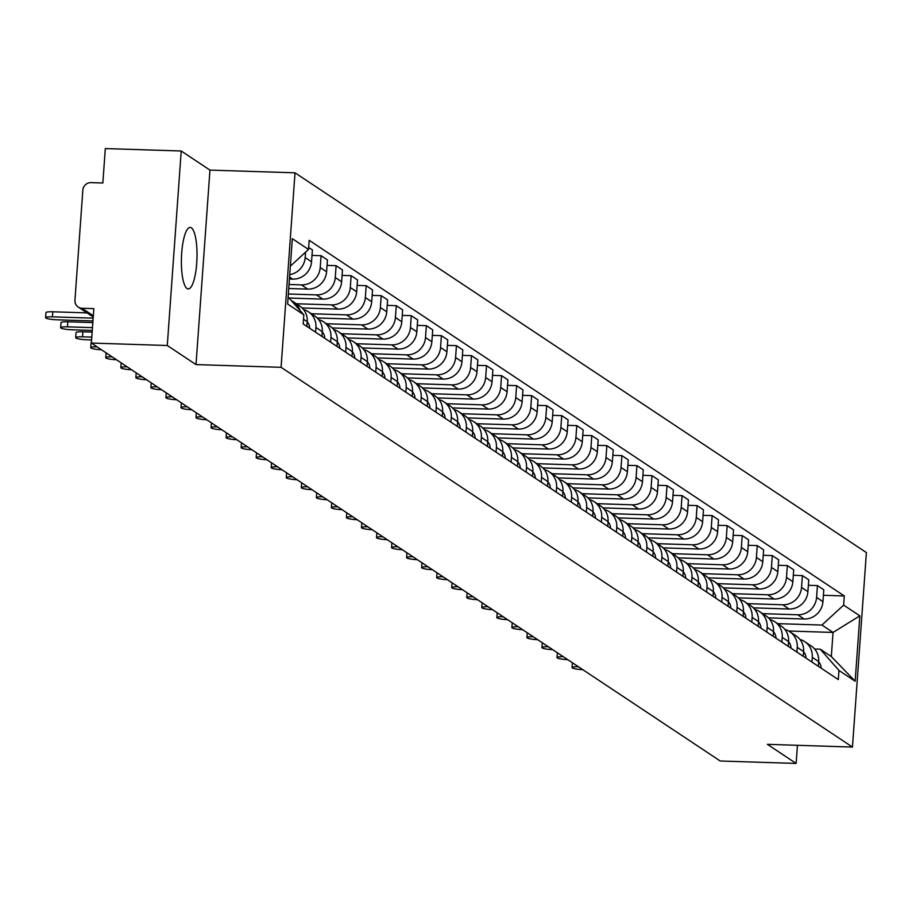<?xml version="1.0" encoding="UTF-8"?>
<svg xmlns="http://www.w3.org/2000/svg" width="912" height="912" viewBox="0 0 912 912"><rect width="100%" height="100%" fill="white"/><g stroke="black" fill="none" stroke-linecap="round" stroke-linejoin="round"><path stroke-width="1.37" d="M187.028 288.523A30.769 7.775 91.8 0 0 188.214 288.933A30.769 7.775 91.8 0 0 196.867 260.809A30.769 7.775 91.8 0 0 191.372 227.84A30.769 7.775 91.8 0 0 190.186 227.43A30.769 7.775 91.8 0 0 181.534 255.554A30.769 7.775 91.8 0 0 187.028 288.523M181.226 151.004L167.284 345.5L91.371 343.06L720.218 760.996L796.13 763.435L767.402 744.34L852.458 747.065L866.4 552.569L295.021 172.824L209.954 170.099L181.226 151.004L105.313 148.565L102.851 182.993L91.029 182.617A7.889 7.535 -56.4 0 0 82.844 190.141L74.944 300.23A7.889 7.535 -56.4 0 0 82.023 308.256L93.332 315.769M167.284 345.5L196.012 364.595L281.078 367.319L852.458 747.065M91.371 343.06L93.845 308.632L82.023 308.256M796.13 763.435L797.43 745.298M768.428 617.857L804.122 619.009A18.149 17.339 -56.4 0 0 822.943 601.669L823.798 589.813L817.437 585.584L816.582 597.44A18.149 17.339 123.6 0 1 797.749 614.779L762.614 613.651M812.284 657.347L818.657 661.576A18.149 17.339 -56.4 0 0 811.144 645.901L804.783 641.672A18.149 17.339 123.6 0 1 812.284 657.347L811.954 662.078M818.657 661.576L818.315 666.307M808.363 585.287L817.437 585.584M799.984 639.494A18.149 17.339 123.6 0 1 804.783 641.672M753.392 607.859L789.074 609.011A18.149 17.339 -56.4 0 0 807.907 591.671L808.762 579.815L802.389 575.586L801.545 587.442A18.149 17.339 123.6 0 1 782.713 604.781L747.578 603.653M803.278 656.309L803.609 651.578A18.149 17.339 -56.4 0 0 796.108 635.903L789.746 631.674A18.149 17.339 123.6 0 1 797.248 647.349L796.906 652.08M793.326 575.29L802.389 575.586M784.947 629.497A18.149 17.339 123.6 0 1 789.746 631.674M738.344 597.862L774.037 599.013A18.149 17.339 -56.4 0 0 792.859 581.685L793.714 569.818L787.352 565.588L786.497 577.456A18.149 17.339 123.6 0 1 767.676 594.784L732.53 593.655M788.23 646.312L788.572 641.581A18.149 17.339 -56.4 0 0 781.071 625.917L774.698 621.688A18.149 17.339 123.6 0 1 782.211 637.351L781.869 642.082M778.278 565.292L787.352 565.588M769.899 619.499A18.149 17.339 123.6 0 1 774.698 621.688M723.307 587.864L758.989 589.015A18.149 17.339 -56.4 0 0 777.822 571.687L778.677 559.82L772.304 555.59L771.461 567.458A18.149 17.339 123.6 0 1 752.628 584.786L717.493 583.657M773.194 636.314L773.524 631.583A18.149 17.339 -56.4 0 0 766.023 615.919L759.662 611.69A18.149 17.339 123.6 0 1 767.163 627.353L766.821 632.084M763.241 555.294L772.304 555.59M754.862 609.501A18.149 17.339 123.6 0 1 759.662 611.69M708.259 577.877L743.953 579.017A18.149 17.339 -56.4 0 0 762.785 561.689L763.629 549.822L757.268 545.593L756.413 557.46A18.149 17.339 123.6 0 1 737.591 574.788L702.445 573.659M758.146 626.316L758.488 621.596A18.149 17.339 -56.4 0 0 750.986 605.921L744.625 601.692A18.149 17.339 123.6 0 1 752.126 617.367L751.784 622.087M748.193 545.308L757.268 545.593M739.814 599.503A18.149 17.339 123.6 0 1 744.625 601.692M693.223 567.88L728.916 569.02A18.149 17.339 -56.4 0 0 747.737 551.692L748.592 539.824L742.231 535.595L741.376 547.462A18.149 17.339 123.6 0 1 722.543 564.79L687.409 563.662M743.109 616.318L743.451 611.599A18.149 17.339 -56.4 0 0 735.938 595.924L729.577 591.694A18.149 17.339 123.6 0 1 737.078 607.369L736.748 612.089M733.157 535.31L742.231 535.595M724.778 589.505A18.149 17.339 123.6 0 1 729.577 591.694M678.186 557.882L713.868 559.022A18.149 17.339 -56.4 0 0 732.701 541.694L733.544 529.826L727.183 525.597L726.34 537.464A18.149 17.339 123.6 0 1 707.507 554.792L672.361 553.664M728.061 606.32L728.403 601.601A18.149 17.339 -56.4 0 0 720.902 585.926L714.541 581.696A18.149 17.339 123.6 0 1 722.042 597.371L721.7 602.091M718.12 525.312L727.183 525.597M709.73 579.508A18.149 17.339 123.6 0 1 714.541 581.696M663.138 547.884L698.831 549.024A18.149 17.339 -56.4 0 0 717.653 531.696L718.508 519.829L712.147 515.599L711.292 527.467A18.149 17.339 123.6 0 1 692.459 544.795L657.324 543.666M713.024 596.323L713.366 591.603A18.149 17.339 -56.4 0 0 705.854 575.928L699.493 571.699A18.149 17.339 123.6 0 1 706.994 587.374L706.663 592.093M703.072 515.314L712.147 515.599M694.693 569.51A18.149 17.339 123.6 0 1 699.493 571.699M648.101 537.886L683.783 539.026A18.149 17.339 -56.4 0 0 702.616 521.698L703.471 509.831L697.099 505.601L696.255 517.469A18.149 17.339 123.6 0 1 677.422 534.797L642.287 533.668M697.988 586.325L698.318 581.605A18.149 17.339 -56.4 0 0 690.817 565.93L684.456 561.701A18.149 17.339 123.6 0 1 691.957 577.376L691.615 582.095M688.036 505.316L697.099 505.601M679.657 559.512A18.149 17.339 123.6 0 1 684.456 561.701M633.053 527.888L668.747 529.028A18.149 17.339 -56.4 0 0 687.58 511.7L688.423 499.844L682.062 495.615L681.207 507.471A18.149 17.339 123.6 0 1 662.386 524.799L627.239 523.682M682.94 576.338L683.282 571.607A18.149 17.339 -56.4 0 0 675.781 555.932L669.408 551.703A18.149 17.339 123.6 0 1 676.921 567.378L676.579 572.109M672.988 495.319L682.062 495.615M664.609 549.514A18.149 17.339 123.6 0 1 669.408 551.703M618.017 517.891L653.699 519.042A18.149 17.339 -56.4 0 0 672.532 501.703L673.387 489.847L667.014 485.617L666.17 497.473A18.149 17.339 123.6 0 1 647.338 514.813L612.203 513.684M667.903 566.341L668.234 561.61A18.149 17.339 -56.4 0 0 660.733 545.935L654.371 541.705A18.149 17.339 123.6 0 1 661.873 557.38L661.531 562.111M657.951 485.321L667.014 485.617M649.572 539.528A18.149 17.339 123.6 0 1 654.371 541.705M602.98 507.893L638.662 509.044A18.149 17.339 -56.4 0 0 657.495 491.705L658.339 479.849L651.977 475.619L651.122 487.475A18.149 17.339 123.6 0 1 632.301 504.815L597.155 503.686M652.855 556.343L653.197 551.612A18.149 17.339 -56.4 0 0 645.696 535.937L639.335 531.707A18.149 17.339 123.6 0 1 646.836 547.382L646.494 552.113M642.903 475.323L651.977 475.619M634.524 529.53A18.149 17.339 123.6 0 1 639.335 531.707M587.932 497.895L623.626 499.046A18.149 17.339 -56.4 0 0 642.447 481.718L643.302 469.851L636.941 465.622L636.086 477.489A18.149 17.339 123.6 0 1 617.253 494.817L582.118 493.688M637.819 546.345L638.161 541.614A18.149 17.339 -56.4 0 0 630.648 525.939L624.287 521.71A18.149 17.339 123.6 0 1 631.788 537.385L631.457 542.116M627.866 465.325L636.941 465.622M619.487 519.532A18.149 17.339 123.6 0 1 624.287 521.71M572.896 487.897L608.578 489.049A18.149 17.339 -56.4 0 0 627.41 471.721L628.254 459.853L621.893 455.624L621.049 467.491A18.149 17.339 123.6 0 1 602.216 484.819L567.07 483.691M622.771 536.347L623.113 531.616A18.149 17.339 -56.4 0 0 615.611 515.953L609.25 511.723A18.149 17.339 123.6 0 1 616.751 527.387L616.409 532.118M612.83 455.327L621.893 455.624M604.439 509.534A18.149 17.339 123.6 0 1 609.25 511.723M557.848 477.911L593.541 479.051A18.149 17.339 -56.4 0 0 612.362 461.723L613.217 449.855L606.856 445.626L606.001 457.493A18.149 17.339 123.6 0 1 587.18 474.821L552.034 473.693M607.734 526.349L608.076 521.63A18.149 17.339 -56.4 0 0 600.575 505.955L594.202 501.725A18.149 17.339 123.6 0 1 601.715 517.4L601.373 522.12M597.782 445.33L606.856 445.626M589.403 499.537A18.149 17.339 123.6 0 1 594.202 501.725M542.811 467.913L578.493 469.053A18.149 17.339 -56.4 0 0 597.326 451.725L598.181 439.858L591.808 435.628L590.965 447.496A18.149 17.339 123.6 0 1 572.132 464.824L536.997 463.695M592.697 516.352L593.028 511.632A18.149 17.339 -56.4 0 0 585.527 495.957L579.166 491.728A18.149 17.339 123.6 0 1 586.667 507.403L586.325 512.122M582.745 435.343L591.808 435.628M574.366 489.539A18.149 17.339 123.6 0 1 579.166 491.728M527.763 457.915L563.456 459.055A18.149 17.339 -56.4 0 0 582.289 441.727L583.133 429.86L576.772 425.63L575.917 437.498A18.149 17.339 123.6 0 1 557.095 454.826L521.949 453.697M577.649 506.354L577.991 501.634A18.149 17.339 -56.4 0 0 570.49 485.959L564.118 481.73A18.149 17.339 123.6 0 1 571.63 497.405L571.288 502.124M567.697 425.345L576.772 425.63M559.318 479.541A18.149 17.339 123.6 0 1 564.118 481.73M512.726 447.917L548.408 449.057A18.149 17.339 -56.4 0 0 567.241 431.729L568.096 419.862L561.735 415.633L560.88 427.5A18.149 17.339 123.6 0 1 542.047 444.828L506.912 443.699M562.613 496.356L562.943 491.636A18.149 17.339 -56.4 0 0 555.442 475.961L549.081 471.732A18.149 17.339 123.6 0 1 556.582 487.407L556.252 492.127M552.661 415.348L561.735 415.633M544.282 469.543A18.149 17.339 123.6 0 1 549.081 471.732M497.69 437.92L533.372 439.06A18.149 17.339 -56.4 0 0 552.205 421.732L553.048 409.864L546.687 405.635L545.832 417.502A18.149 17.339 123.6 0 1 527.011 434.83L491.864 433.702M547.565 486.358L547.907 481.639A18.149 17.339 -56.4 0 0 540.406 465.964L534.044 461.734A18.149 17.339 123.6 0 1 541.546 477.409L541.204 482.129M537.613 405.35L546.687 405.635M529.234 459.545A18.149 17.339 123.6 0 1 534.044 461.734M482.642 427.922L518.335 429.062A18.149 17.339 -56.4 0 0 537.157 411.734L538.012 399.866L531.65 395.637L530.795 407.504A18.149 17.339 123.6 0 1 511.963 424.832L476.828 423.715M532.528 476.36L532.87 471.641A18.149 17.339 -56.4 0 0 525.358 455.966L518.996 451.736A18.149 17.339 123.6 0 1 526.498 467.411L526.167 472.131M522.576 395.352L531.65 395.637M514.197 449.548A18.149 17.339 123.6 0 1 518.996 451.736M467.605 417.924L503.287 419.075A18.149 17.339 -56.4 0 0 522.12 401.736L522.964 389.88L516.602 385.651L515.759 397.507A18.149 17.339 123.6 0 1 496.926 414.846L461.78 413.717M517.48 466.374L517.822 461.643A18.149 17.339 -56.4 0 0 510.321 445.968L503.96 441.739A18.149 17.339 123.6 0 1 511.461 457.414L511.119 462.145M507.539 385.354L516.602 385.651M499.149 439.55A18.149 17.339 123.6 0 1 503.96 441.739M452.557 407.926L488.251 409.078A18.149 17.339 -56.4 0 0 507.072 391.738L507.927 379.882L501.566 375.653L500.711 387.509A18.149 17.339 123.6 0 1 481.889 404.848L446.743 403.72M502.444 456.376L502.786 451.645A18.149 17.339 -56.4 0 0 495.284 435.97L488.912 431.741A18.149 17.339 123.6 0 1 496.424 447.416L496.082 452.147M492.491 375.356L501.566 375.653M484.112 429.563A18.149 17.339 123.6 0 1 488.912 431.741M437.521 397.928L473.203 399.08A18.149 17.339 -56.4 0 0 492.035 381.74L492.89 369.884L486.518 365.655L485.674 377.511A18.149 17.339 123.6 0 1 466.841 394.85L431.707 393.722M487.407 446.378L487.738 441.647A18.149 17.339 -56.4 0 0 480.236 425.972L473.875 421.743A18.149 17.339 123.6 0 1 481.376 437.418L481.034 442.149M477.455 365.359L486.518 365.655M469.076 419.566A18.149 17.339 123.6 0 1 473.875 421.743M422.473 387.931L458.166 389.082A18.149 17.339 -56.4 0 0 476.999 371.754L477.842 359.887L471.481 355.657L470.626 367.525A18.149 17.339 123.6 0 1 451.805 384.853L416.659 383.724M472.359 436.381L472.701 431.65A18.149 17.339 -56.4 0 0 465.2 415.986L458.827 411.757A18.149 17.339 123.6 0 1 466.34 427.42L465.998 432.151M462.407 355.361L471.481 355.657M454.028 409.568A18.149 17.339 123.6 0 1 458.827 411.757M407.436 377.933L443.129 379.084A18.149 17.339 -56.4 0 0 461.951 361.756L462.806 349.889L456.445 345.659L455.59 357.527A18.149 17.339 123.6 0 1 436.757 374.855L401.622 373.726M457.322 426.383L457.653 421.652A18.149 17.339 -56.4 0 0 450.152 405.988L443.791 401.759A18.149 17.339 123.6 0 1 451.292 417.422L450.961 422.153M447.37 345.363L456.445 345.659M438.991 399.57A18.149 17.339 123.6 0 1 443.791 401.759M392.399 367.946L428.081 369.086A18.149 17.339 -56.4 0 0 446.914 351.758L447.758 339.891L441.397 335.662L440.553 347.529A18.149 17.339 123.6 0 1 421.72 364.857L386.574 363.728M442.274 416.385L442.616 411.665A18.149 17.339 -56.4 0 0 435.115 395.99L428.754 391.761A18.149 17.339 123.6 0 1 436.255 407.436L435.913 412.156M432.322 335.377L441.397 335.662M423.943 389.572A18.149 17.339 123.6 0 1 428.754 391.761M377.351 357.949L413.045 359.089A18.149 17.339 -56.4 0 0 431.866 341.761L432.721 329.893L426.36 325.664L425.505 337.531A18.149 17.339 123.6 0 1 406.672 354.859L371.537 353.731M427.238 406.387L427.58 401.668A18.149 17.339 -56.4 0 0 420.067 385.993L413.706 381.763A18.149 17.339 123.6 0 1 421.207 397.438L420.877 402.158M417.286 325.379L426.36 325.664M408.907 379.574A18.149 17.339 123.6 0 1 413.706 381.763M362.315 347.951L397.997 349.091A18.149 17.339 -56.4 0 0 416.83 331.763L417.673 319.895L411.312 315.666L410.468 327.533A18.149 17.339 123.6 0 1 391.636 344.861L356.501 343.733M412.201 396.389L412.532 391.67A18.149 17.339 -56.4 0 0 405.031 375.995L398.669 371.765A18.149 17.339 123.6 0 1 406.171 387.44L405.829 392.16M402.249 315.381L411.312 315.666M393.87 369.577A18.149 17.339 123.6 0 1 398.669 371.765M347.267 337.953L382.96 339.093A18.149 17.339 -56.4 0 0 401.782 321.765L402.637 309.898L396.275 305.668L395.42 317.536A18.149 17.339 123.6 0 1 376.599 334.864L341.453 333.735M397.153 386.392L397.495 381.672A18.149 17.339 -56.4 0 0 389.994 365.997L383.621 361.768A18.149 17.339 123.6 0 1 391.134 377.443L390.792 382.162M387.201 305.383L396.275 305.668M378.822 359.579A18.149 17.339 123.6 0 1 383.621 361.768M332.23 327.955L367.912 329.095A18.149 17.339 -56.4 0 0 386.745 311.767L387.6 299.9L381.227 295.67L380.384 307.538A18.149 17.339 123.6 0 1 361.551 324.866L326.416 323.737M382.117 376.394L382.447 371.674A18.149 17.339 -56.4 0 0 374.946 355.999L368.585 351.77A18.149 17.339 123.6 0 1 376.086 367.445L375.744 372.164M372.164 295.385L381.227 295.67M363.785 349.581A18.149 17.339 123.6 0 1 368.585 351.77M317.182 317.957L352.876 319.097A18.149 17.339 -56.4 0 0 371.708 301.769L372.552 289.913L366.191 285.684L365.336 297.54A18.149 17.339 123.6 0 1 346.514 314.868L311.368 313.751M367.069 366.407L367.411 361.676A18.149 17.339 -56.4 0 0 359.909 346.001L353.548 341.772A18.149 17.339 123.6 0 1 361.049 357.447L360.707 362.178M357.116 285.388L366.191 285.684M348.737 339.583A18.149 17.339 123.6 0 1 353.548 341.772M302.146 307.96L337.839 309.111A18.149 17.339 -56.4 0 0 356.66 291.772L357.515 279.916L351.154 275.686L350.299 287.542A18.149 17.339 123.6 0 1 331.466 304.882L296.332 303.753M352.032 356.41L352.374 351.679A18.149 17.339 -56.4 0 0 344.861 336.004L338.5 331.774A18.149 17.339 123.6 0 1 346.001 347.449L345.671 352.18M342.08 275.39L351.154 275.686M333.701 329.597A18.149 17.339 123.6 0 1 338.5 331.774M289.058 298.03L322.791 299.113A18.149 17.339 -56.4 0 0 341.624 281.774L342.467 269.918L336.106 265.688L335.263 277.544A18.149 17.339 123.6 0 1 316.43 294.884L288.352 293.983M336.984 346.412L337.326 341.681A18.149 17.339 -56.4 0 0 329.825 326.006L323.464 321.776A18.149 17.339 123.6 0 1 330.965 337.451L330.623 342.182M327.043 265.392L336.106 265.688M318.653 319.599A18.149 17.339 123.6 0 1 323.464 321.776M288.751 288.5L307.754 289.115A18.149 17.339 -56.4 0 0 326.576 271.787L327.431 259.92L321.07 255.691L320.215 267.558A18.149 17.339 123.6 0 1 301.382 284.886L289.036 284.487M321.947 336.414L322.289 331.683A18.149 17.339 -56.4 0 0 314.777 316.008L308.416 311.779A18.149 17.339 123.6 0 1 315.917 327.454L315.586 332.185M311.995 255.394L321.07 255.691M303.616 309.601A18.149 17.339 123.6 0 1 308.416 311.779M289.423 279.015L292.706 279.118A18.149 17.339 -56.4 0 0 311.539 261.79L312.394 249.922L308.655 247.448M306.911 326.416L307.241 321.685A18.149 17.339 -56.4 0 0 299.74 306.022L293.379 301.792A18.149 17.339 123.6 0 1 299.991 310.433M305.566 252.168L305.178 257.56A18.149 17.339 123.6 0 1 289.742 274.66M291.361 300.641A18.149 17.339 123.6 0 1 293.379 301.792M788.652 631.013L833.044 632.438L821.951 625.062L777.651 623.648M814.633 649.002L820.219 649.184L831.311 656.549L833.044 632.438L859.845 615.862L855.16 681.218L838.96 670.445L820.219 649.184M288.135 296.981L303.833 314.8L303.172 323.942L838.31 679.588L838.96 670.445M303.833 314.8L287.633 304.027L292.319 238.682L308.518 249.443L290.347 266.167M821.951 625.062L843.646 605.101L844.295 595.958L309.168 240.301L308.518 249.443M843.646 605.101L859.845 615.862M295.021 172.824L281.078 367.319M209.954 170.099L196.012 364.595M823.399 595.285L844.295 595.958M855.16 681.218L831.311 656.549M818.634 661.77A9.861 9.428 123.6 0 1 821.085 668.143M578.356 666.718A9.074 1.357 -175.9 0 0 572.052 667.55A9.074 1.357 -175.9 0 0 582.791 669.659M803.597 651.772A9.861 9.428 123.6 0 1 806.037 658.145M563.32 656.72A9.074 1.357 -175.9 0 0 557.004 657.563A9.074 1.357 -175.9 0 0 567.743 659.661M788.561 641.786A9.861 9.428 123.6 0 1 791 648.147M548.272 646.722A9.074 1.357 -175.9 0 0 541.967 647.566A9.074 1.357 -175.9 0 0 552.706 649.663M773.513 631.788A9.861 9.428 123.6 0 1 775.952 638.149M533.235 636.724A9.074 1.357 -175.9 0 0 526.931 637.568A9.074 1.357 -175.9 0 0 537.658 639.665M758.476 621.79A9.861 9.428 123.6 0 1 760.916 628.151M518.198 626.726A9.074 1.357 -175.9 0 0 511.883 627.57A9.074 1.357 -175.9 0 0 522.622 629.668M743.428 611.792A9.861 9.428 123.6 0 1 745.868 618.154M503.15 616.729A9.074 1.357 -175.9 0 0 496.846 617.572A9.074 1.357 -175.9 0 0 507.574 619.67M728.392 601.795A9.861 9.428 123.6 0 1 730.831 608.156M488.114 606.731A9.074 1.357 -175.9 0 0 481.798 607.574A9.074 1.357 -175.9 0 0 492.537 609.672M713.344 591.797A9.861 9.428 123.6 0 1 715.795 598.169M473.066 596.733A9.074 1.357 -175.9 0 0 466.762 597.577A9.074 1.357 -175.9 0 0 477.5 599.686M698.307 581.799A9.861 9.428 123.6 0 1 700.747 588.172M458.029 586.747A9.074 1.357 -175.9 0 0 451.714 587.579A9.074 1.357 -175.9 0 0 462.452 589.688M683.27 571.801A9.861 9.428 123.6 0 1 685.71 578.174M442.981 576.749A9.074 1.357 -175.9 0 0 436.677 577.581A9.074 1.357 -175.9 0 0 447.416 579.69M668.222 561.803A9.861 9.428 123.6 0 1 670.662 568.176M427.945 566.751A9.074 1.357 -175.9 0 0 421.64 567.583A9.074 1.357 -175.9 0 0 432.368 569.692M653.186 551.806A9.861 9.428 123.6 0 1 655.625 558.178M412.908 556.753A9.074 1.357 -175.9 0 0 406.592 557.585A9.074 1.357 -175.9 0 0 417.331 559.694M638.138 541.819A9.861 9.428 123.6 0 1 640.577 548.18M397.86 546.755A9.074 1.357 -175.9 0 0 391.556 547.599A9.074 1.357 -175.9 0 0 402.283 549.697M623.101 531.821A9.861 9.428 123.6 0 1 625.541 538.183M382.823 536.758A9.074 1.357 -175.9 0 0 376.508 537.601A9.074 1.357 -175.9 0 0 387.247 539.699M608.053 521.824A9.861 9.428 123.6 0 1 610.504 528.185M367.775 526.76A9.074 1.357 -175.9 0 0 361.471 527.603A9.074 1.357 -175.9 0 0 372.21 529.701M593.017 511.826A9.861 9.428 123.6 0 1 595.456 518.187M352.739 516.762A9.074 1.357 -175.9 0 0 346.423 517.606A9.074 1.357 -175.9 0 0 357.162 519.703M577.98 501.828A9.861 9.428 123.6 0 1 580.42 508.189M337.691 506.764A9.074 1.357 -175.9 0 0 331.387 507.608A9.074 1.357 -175.9 0 0 342.125 509.705M562.932 491.83A9.861 9.428 123.6 0 1 565.372 498.191M322.654 496.766A9.074 1.357 -175.9 0 0 316.35 497.61A9.074 1.357 -175.9 0 0 327.077 499.719M547.895 481.832A9.861 9.428 123.6 0 1 550.335 488.205M307.618 486.78A9.074 1.357 -175.9 0 0 301.302 487.612A9.074 1.357 -175.9 0 0 312.041 489.721M532.847 471.835A9.861 9.428 123.6 0 1 535.287 478.207M292.57 476.782A9.074 1.357 -175.9 0 0 286.265 477.614A9.074 1.357 -175.9 0 0 297.004 479.723M517.811 461.837A9.861 9.428 123.6 0 1 520.25 468.209M277.533 466.784A9.074 1.357 -175.9 0 0 271.217 467.617A9.074 1.357 -175.9 0 0 281.956 469.726M502.774 451.839A9.861 9.428 123.6 0 1 505.214 458.212M262.485 456.787A9.074 1.357 -175.9 0 0 256.181 457.619A9.074 1.357 -175.9 0 0 266.92 459.728M487.726 441.841A9.861 9.428 123.6 0 1 490.166 448.214M247.448 446.789A9.074 1.357 -175.9 0 0 241.144 447.632A9.074 1.357 -175.9 0 0 251.872 449.73M472.69 431.855A9.861 9.428 123.6 0 1 475.129 438.216M232.4 436.791A9.074 1.357 -175.9 0 0 226.096 437.635A9.074 1.357 -175.9 0 0 236.835 439.732M457.642 421.857A9.861 9.428 123.6 0 1 460.081 428.218M217.364 426.793A9.074 1.357 -175.9 0 0 211.06 427.637A9.074 1.357 -175.9 0 0 221.787 429.734M442.605 411.859A9.861 9.428 123.6 0 1 445.045 418.22M202.327 416.795A9.074 1.357 -175.9 0 0 196.012 417.639A9.074 1.357 -175.9 0 0 206.75 419.737M427.557 401.861A9.861 9.428 123.6 0 1 429.997 408.223M187.279 406.798A9.074 1.357 -175.9 0 0 180.975 407.641A9.074 1.357 -175.9 0 0 191.714 409.739M412.52 391.864A9.861 9.428 123.6 0 1 414.96 398.225M172.243 396.8A9.074 1.357 -175.9 0 0 165.927 397.643A9.074 1.357 -175.9 0 0 176.666 399.741M397.484 381.866A9.861 9.428 123.6 0 1 399.923 388.238M157.195 386.802A9.074 1.357 -175.9 0 0 150.89 387.646A9.074 1.357 -175.9 0 0 161.629 389.755M382.436 371.868A9.861 9.428 123.6 0 1 384.875 378.241M142.158 376.816A9.074 1.357 -175.9 0 0 135.854 377.648A9.074 1.357 -175.9 0 0 146.581 379.757M367.399 361.87A9.861 9.428 123.6 0 1 369.839 368.243M127.121 366.818A9.074 1.357 -175.9 0 0 120.806 367.65A9.074 1.357 -175.9 0 0 131.545 369.759M352.351 351.872A9.861 9.428 123.6 0 1 354.791 358.245M112.073 356.82A9.074 1.357 -175.9 0 0 105.769 357.652A9.074 1.357 -175.9 0 0 116.497 359.761M97.037 346.822A9.074 1.357 -175.9 0 0 90.721 347.654L91.086 342.604A9.074 1.357 4.1 0 1 91.428 342.274M337.315 341.875A9.861 9.428 123.6 0 1 339.754 348.247M90.721 347.654A9.074 1.357 -175.9 0 0 101.46 349.763M91.804 337.132L82.513 336.836A9.074 1.357 -175.9 0 0 75.685 337.668L76.049 332.606A9.074 1.357 4.1 0 1 82.878 331.786L92.158 332.082M322.267 331.888A9.861 9.428 123.6 0 1 324.718 338.249M75.685 337.668A9.074 1.357 -175.9 0 0 86.948 339.788L91.599 339.937M92.477 327.647L67.477 326.838A9.074 1.357 -175.9 0 0 60.637 327.67L61.001 322.609A9.074 1.357 4.1 0 1 67.83 321.788L92.842 322.586M307.23 321.89A9.861 9.428 123.6 0 1 309.67 328.252M60.637 327.67A9.074 1.357 -175.9 0 0 71.911 329.791L92.283 330.44M93.161 318.151L52.429 316.84A9.074 1.357 -175.9 0 0 45.6 317.672L45.965 312.611A9.074 1.357 4.1 0 1 52.793 311.79L86.993 312.884M45.6 317.672A9.074 1.357 -175.9 0 0 56.863 319.793L92.956 320.956M289.571 277.031L292.706 279.118M301.382 284.886L307.754 289.115M316.43 294.884L322.791 299.113M331.466 304.882L337.839 309.111M346.514 314.868L352.876 319.097M361.551 324.866L367.912 329.095M376.599 334.864L382.96 339.093M391.636 344.861L397.997 349.091M406.672 354.859L413.045 359.089M421.72 364.857L428.081 369.086M436.757 374.855L443.129 379.084M451.805 384.853L458.166 389.082M466.841 394.85L473.203 399.08M481.889 404.848L488.251 409.078M496.926 414.846L503.287 419.075M511.963 424.832L518.335 429.062M527.011 434.83L533.372 439.06M542.047 444.828L548.408 449.057M557.095 454.826L563.456 459.055M572.132 464.824L578.493 469.053M587.18 474.821L593.541 479.051M602.216 484.819L608.578 489.049M617.253 494.817L623.626 499.046M632.301 504.815L638.662 509.044M647.338 514.813L653.699 519.042M662.386 524.799L668.747 529.028M677.422 534.797L683.783 539.026M692.459 544.795L698.831 549.024M707.507 554.792L713.868 559.022M722.543 564.79L728.916 569.02M737.591 574.788L743.953 579.017M752.628 584.786L758.989 589.015M767.676 594.784L774.037 599.013M782.713 604.781L789.074 609.011M797.749 614.779L804.122 619.009M315.917 327.454L322.289 331.683M330.965 337.451L337.326 341.681M346.001 347.449L352.374 351.679M361.049 357.447L367.411 361.676M376.086 367.445L382.447 371.674M391.134 377.443L397.495 381.672M406.171 387.44L412.532 391.67M421.207 397.438L427.58 401.668M436.255 407.436L442.616 411.665M451.292 417.422L457.653 421.652M466.34 427.42L472.701 431.65M481.376 437.418L487.738 441.647M496.424 447.416L502.786 451.645M511.461 457.414L517.822 461.643M526.498 467.411L532.87 471.641M541.546 477.409L547.907 481.639M556.582 487.407L562.943 491.636M571.63 497.405L577.991 501.634M586.667 507.403L593.028 511.632M601.715 517.4L608.076 521.63M616.751 527.387L623.113 531.616M631.788 537.385L638.161 541.614M646.836 547.382L653.197 551.612M661.873 557.38L668.234 561.61M676.921 567.378L683.282 571.607M691.957 577.376L698.318 581.605M706.994 587.374L713.366 591.603M722.042 597.371L728.403 601.601M737.078 607.369L743.451 611.599M752.126 617.367L758.488 621.596M767.163 627.353L773.524 631.583M782.211 637.351L788.572 641.581M797.248 647.349L803.609 651.578M303.514 319.211L307.241 321.685M320.215 267.558L326.576 271.787M335.263 277.544L341.624 281.774M350.299 287.542L356.66 291.772M365.336 297.54L371.708 301.769M380.384 307.538L386.745 311.767M395.42 317.536L401.782 321.765M410.468 327.533L416.83 331.763M425.505 337.531L431.866 341.761M440.553 347.529L446.914 351.758M455.59 357.527L461.951 361.756M470.626 367.525L476.999 371.754M485.674 377.511L492.035 381.74M500.711 387.509L507.072 391.738M515.759 397.507L522.12 401.736M530.795 407.504L537.157 411.734M545.832 417.502L552.205 421.732M560.88 427.5L567.241 431.729M575.917 437.498L582.289 441.727M590.965 447.496L597.326 451.725M606.001 457.493L612.362 461.723M621.049 467.491L627.41 471.721M636.086 477.489L642.447 481.718M651.122 487.475L657.495 491.705M666.17 497.473L672.532 501.703M681.207 507.471L687.58 511.7M696.255 517.469L702.616 521.698M711.292 527.467L717.653 531.696M726.34 537.464L732.701 541.694M741.376 547.462L747.737 551.692M756.413 557.46L762.785 561.689M771.461 567.458L777.822 571.687M786.497 577.456L792.859 581.685M801.545 587.442L807.907 591.671M816.582 597.44L822.943 601.669M305.178 257.56L311.539 261.79M82.513 336.836L82.878 331.786M67.477 326.838L67.83 321.788M52.429 316.84L52.793 311.79M93.241 317.034L78.215 307.048M572.052 667.55L572.394 662.75M557.004 657.563L557.357 652.753M541.967 647.566L542.309 642.755M526.931 637.568L527.273 632.757M511.883 627.57L512.225 622.759M496.846 617.572L497.188 612.773M481.798 607.574L482.14 602.775M466.762 597.577L467.104 592.777M451.714 587.579L452.067 582.779M436.677 577.581L437.019 572.782M421.64 567.583L421.982 562.784M406.592 557.585L406.934 552.786M391.556 547.599L391.898 542.788M376.508 537.601L376.861 532.79M361.471 527.603L361.813 522.793M346.423 517.606L346.777 512.806M331.387 507.608L331.729 502.808M316.35 497.61L316.692 492.811M301.302 487.612L301.644 482.813M286.265 477.614L286.607 472.815M271.217 467.617L271.571 462.817M256.181 457.619L256.523 452.819M241.144 447.632L241.486 442.822M226.096 437.635L226.438 432.824M211.06 427.637L211.402 422.826M196.012 417.639L196.354 412.828M180.975 407.641L181.317 402.842M165.927 397.643L166.28 392.844M150.89 387.646L151.232 382.846M135.854 377.648L136.196 372.848M120.806 367.65L121.148 362.851M105.769 357.652L106.111 352.853"/></g></svg>
